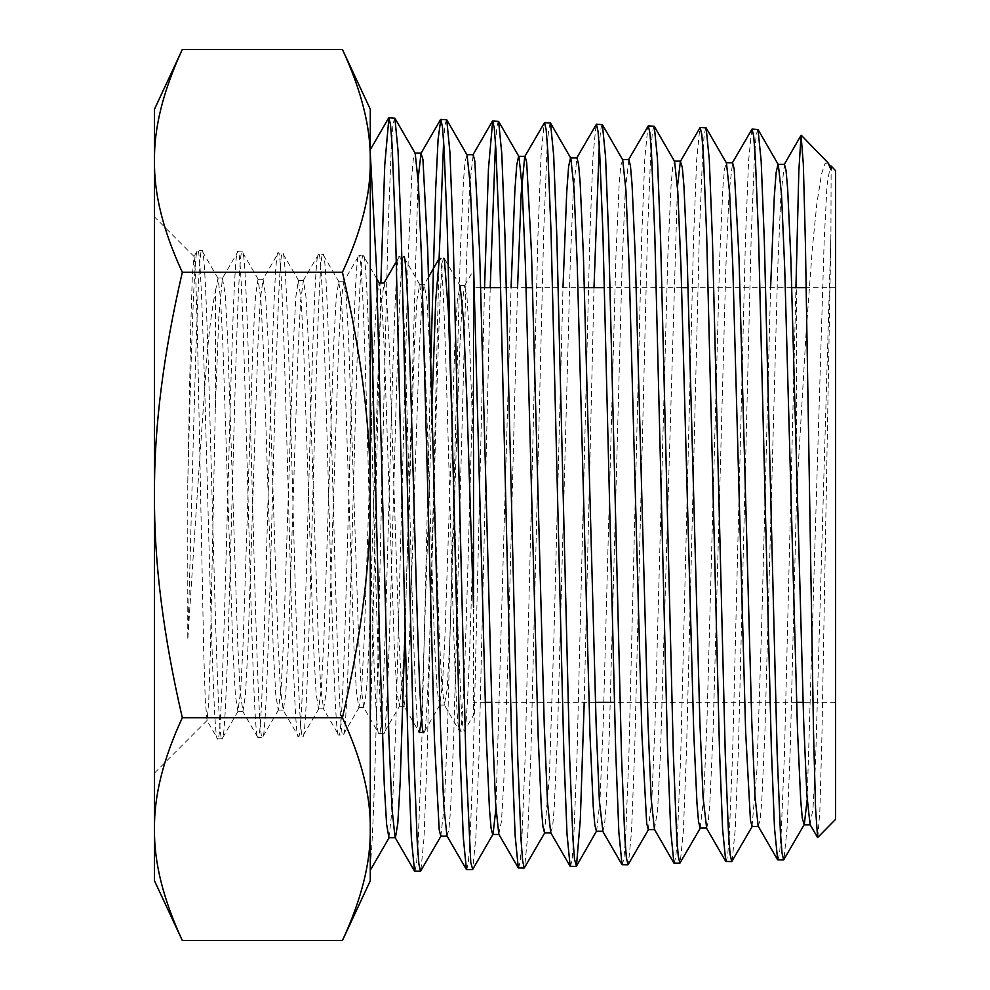 <?xml version="1.0" encoding="UTF-8"?>
<svg xmlns="http://www.w3.org/2000/svg" width="990" height="990" viewBox="0 0 990 990"><rect width="100%" height="100%" fill="white"/><g stroke="black" fill="none" stroke-linecap="round" stroke-linejoin="round"><path stroke-width="0.74" stroke-dasharray="4.95 3.71" d="M473.517 495L473.517 287.657L473.517 495M835.51 170.577L835.51 819.423M796.628 263.761L796.628 493.874L790.28 748.032L787.112 827.937L783.956 859.666M777.991 860.124L779.613 853.071L781.221 832.256L784.476 753.081L795.948 287.657M757.697 129.244L756.075 136.224L754.454 157.026L751.212 236.263L738.404 749.059L735.236 829.422L732.08 861.288M726.115 861.733L727.737 854.667L729.358 833.778L732.6 754.207L745.408 241.288L748.564 161.197L751.719 129.344M705.833 127.623L704.199 134.652L702.578 155.541L699.336 235.15L686.528 750.222L683.36 830.919L680.204 862.909M674.24 863.354L675.861 856.226L677.482 835.226L680.724 755.432L693.52 240.335L696.688 159.724L699.843 127.735M653.945 126.015L652.323 133.068L650.702 154.056L647.472 233.999L634.652 751.398L631.496 832.392L628.328 864.518M622.364 864.975L623.985 857.847L625.606 836.785L628.848 756.645L641.656 239.011L644.812 158.153L647.98 126.114M594 287.657L584.211 702.343M570.488 866.584L572.109 859.394L573.73 838.208L576.972 757.659L589.793 237.736L592.948 156.606L596.104 124.492M550.205 122.785L548.584 129.888L546.963 151.049L543.708 231.71L530.9 753.737L527.732 835.473L524.564 867.76M518.624 868.205L520.233 860.978L521.854 839.706L525.096 758.872L537.904 236.82L541.06 155.282L544.228 122.884M490.211 287.657L479.024 754.826L475.868 836.872L472.7 869.369M466.748 869.814L468.369 862.562L469.978 841.191L473.232 759.887L484.555 287.657M439.102 258.823L427.148 755.89L423.992 838.344L420.824 870.977M414.872 871.435L416.493 864.159L418.114 842.7L421.356 761.075L430.91 358.083M602.081 124.394L600.67 129.764L599.247 145.79M498.329 121.164L496.918 126.584L495.507 142.733M446.453 119.555L445.042 124.988L443.631 141.224M394.577 117.934L392.956 125.148L391.335 146.57L388.092 228.282L381.608 495C377.821 670.156 374.059 834.248 370.272 865.508L370.272 870.321M370.272 735.422L380.89 283.016M817.827 837.664L819.881 810.241L821.935 735.694L830.919 234.407L831.117 169.81M197.22 495L187.766 639.701L187.766 483.058L190.81 324.708L192.332 275.69L194.077 256.521L195.686 275.95L197.319 328.284L203.717 651.915L205.301 701.192L207.096 720.46L208.704 702.133L210.326 652.781L215.325 407.67L215.486 290.751C211.39 311.776 208.284 337.268 206.18 367.24L197.22 495M370.272 109.185L370.272 160.875C370.805 193.916 361.523 231.041 342.441 272.25L182.321 272.25C163.226 354.68 153.945 428.93 154.49 495L154.49 773.066L154.49 495C153.945 561.07 163.226 635.32 182.321 717.75C163.226 758.959 153.945 796.084 154.49 829.125C153.945 862.166 163.226 899.291 182.321 940.5M215.486 290.751L218.023 278.289L220.51 298.411L222.985 347.49L232.91 649.885L235.397 695.401L237.872 711.365L240.681 690.958L243.169 642.003L253.094 340.498L255.569 295.144L258.043 279.267L260.865 299.648L263.34 348.505L273.265 649.118L275.74 694.312L278.227 710.115L281.036 689.758L283.511 641.025L293.436 341.303L295.923 296.245L298.398 280.504L301.208 300.799L303.695 349.396L313.607 648.227L316.095 693.161L318.57 708.877L321.379 688.669L323.866 640.258L333.779 342.305L336.266 297.47L338.741 281.754L341.55 301.851L344.025 350.101L353.95 647.163L356.425 691.899L358.912 707.615L361.721 687.567L364.209 639.478L374.121 343.295L376.608 298.695L379.083 283.016L381.905 303.027L384.38 350.992L394.292 646.284L396.78 690.735L399.255 706.34L402.076 686.355L404.551 638.501L414.476 344.112L416.951 299.822L419.772 284.576L422.247 304.264L424.735 352.007L434.647 645.505L437.135 689.634L439.61 705.09L442.431 685.13L444.906 637.498L454.831 344.879L457.306 300.911L460.127 285.838L444.3 258.452L439.622 258.056C446.329 243.466 453.061 746.113 459.793 731.313C464.36 739.691 468.938 514.862 473.517 368.478L473.517 270.208L464.483 285.838L466.995 297.458L469.173 331.761L473.517 449.881L473.517 274.044L473.517 522.448C470.386 638.129 467.292 733.565 464.174 731.177L459.484 731.053L444.312 704.793L447.134 689.609L449.608 645.517L459.521 352.898L462.008 305.403L464.483 285.838M473.517 522.448L473.517 715.275L464.174 731.177L462.714 725.138L461.253 707.256L458.333 640.171L452.492 437.073M419.772 284.576L403.945 257.202L399.267 256.806C405.987 242.179 412.706 747.351 419.451 732.563L403.957 706.056L406.779 690.847L409.254 646.52L419.178 352.131L421.653 304.301L424.141 284.576L426.95 299.772L429.437 343.976L439.35 637.486L441.825 685.142L444.312 704.793M444.003 258.192C437.271 243.416 430.551 747.005 423.819 732.427L419.451 732.563M403.648 256.942C396.928 242.08 390.196 748.316 383.476 733.689C376.757 748.626 370.025 241.016 363.305 255.68L358.925 255.544C365.644 240.892 372.364 748.7 379.096 733.825C385.828 748.452 392.535 241.956 399.267 256.806L396.384 261.521M215.325 407.67L218.864 316.404L222.416 278.289L225.225 293.931L227.7 339.483L237.625 641.866L240.1 690.921L242.921 711.365L245.396 695.45L247.871 650.022L257.796 348.517L260.283 299.636L263.093 279.267L265.567 295.169L268.055 340.486L277.967 641.099L280.455 689.832L283.264 710.115L285.751 694.225L288.226 649.019L298.151 349.284L300.626 300.713L303.447 280.504L305.922 296.369L308.397 341.451L318.322 640.295L320.797 688.731L323.619 708.877L326.094 693.074L328.569 648.128L338.493 350.163L340.968 301.863L343.79 281.754L346.265 297.458L348.74 342.243L358.665 639.305L361.14 687.505L363.627 707.33L378.786 733.565L383.476 733.689L399.601 706.056M376.819 278.821L363.305 255.68C356.586 240.719 349.841 749.702 343.146 734.939L338.753 735.075C345.473 749.752 352.193 240.62 358.925 255.544L343.456 282.039M359.246 707.33L343.146 734.939C336.402 749.925 329.67 239.629 322.975 254.43L318.582 254.294C325.289 239.543 332.021 750.061 338.753 735.075L323.285 708.58M339.075 282.039L322.975 254.43C316.231 239.37 309.499 751.002 302.792 736.201L298.411 736.337C305.118 751.125 311.85 239.246 318.582 254.294L303.113 280.801M318.904 708.593L302.792 736.201C296.047 751.299 289.34 238.343 282.62 253.168L278.24 253.032C284.947 238.219 291.679 751.398 298.411 736.337L282.93 709.83M298.733 280.789L282.62 253.168C275.876 238.07 269.169 752.363 262.437 737.451L258.068 737.587C264.776 752.487 271.495 237.897 278.24 253.032L262.758 279.551M278.561 709.83L262.437 737.451C255.705 752.586 248.985 236.907 242.265 251.918L237.885 251.782C244.604 236.87 251.324 752.709 258.068 737.587L257.759 737.327M258.378 279.551L242.265 251.918C235.546 236.697 228.814 753.712 222.094 738.713L217.713 738.849C224.433 753.786 231.153 236.56 237.885 251.782L222.416 278.289M238.206 711.08L222.094 738.713C215.375 753.935 208.643 235.682 201.923 250.656L197.53 250.519C204.262 235.496 210.981 754.083 217.713 738.849L206.885 720.386M218.023 278.289L201.923 250.656C197.208 240.978 192.493 490.087 187.766 639.701M421.641 718.765L432.073 403.413M187.766 483.058C191.008 356.722 194.287 247.401 197.53 250.519L193.879 256.596M342.441 49.5C361.523 90.709 370.805 127.834 370.272 160.875L370.272 880.815M370.272 149.775L370.272 153.066M342.441 272.25C361.523 354.68 370.805 428.93 370.272 495C370.805 561.07 361.523 635.32 342.441 717.75C361.523 758.959 370.805 796.084 370.272 829.125C370.805 862.166 361.523 899.291 342.441 940.5M342.441 717.75L182.321 717.75M182.321 49.5C163.226 90.709 153.945 127.834 154.49 160.875C153.945 193.916 163.226 231.041 182.321 272.25M154.49 109.185L154.49 880.815M363.627 707.33L366.436 692.01L368.911 647.41L378.836 351.24L381.311 303.138L384.12 283.016L386.607 298.559L389.082 343.01L399.007 638.29L401.482 686.268L403.957 706.056M835.51 495L835.51 702.343L835.51 495M827.85 162.669L824.992 163.659L821.552 173.881L816.799 204.101L812.32 248.676L805.934 335.412L796.628 493.874M404.984 632.189L418.102 179.103M446.936 835.82L448.878 829.719L450.487 810.81L453.68 738.713L466.476 262.09L469.668 185.6L473.22 154.7M498.812 834.199L501.46 821.403L503.762 783.127L508.365 644.577L517.56 287.657M550.675 832.59L552.63 826.588L554.227 807.877L557.419 736.51L570.215 264.367L573.42 188.558L576.972 157.917M602.91 831.278L604.506 824.967L606.103 806.33L609.296 735.285L622.091 265.506L625.296 190.068L628.848 159.538M654.427 829.348L657.62 810.092L660.454 753.712L677.469 186.565M706.65 828.036L708.246 821.836L709.842 803.397L713.048 733.083L725.843 267.807L729.036 193.05L732.588 162.756M758.167 826.118L760.122 820.215L761.731 801.863L764.923 731.87L777.707 268.921L780.912 194.535L784.464 164.377M810.043 824.497L812.963 809.016L815.525 763.179L830.919 234.407M388.921 837.738L392.461 806.677L395.666 729.729L408.462 250.742L411.667 178.423L413.263 159.464L415.206 153.363M440.798 836.117L444.349 805.142L447.542 728.504L460.338 251.856L463.53 179.908L465.139 161.048L467.082 154.997M495.916 808.657L511.075 287.657M544.537 832.887L549.413 775.801L553.942 636.879L562.988 287.657M596.599 831.278L599.965 800.675L603.17 725.101L615.966 255.284L619.158 184.375L620.755 165.788L622.71 159.848M648.289 829.657L651.841 799.165L655.046 723.962L667.829 256.472L671.034 185.897L672.631 167.397L674.586 161.457M700.165 828.036L703.717 797.717L706.922 722.886L719.705 257.647L722.91 187.395L724.507 168.993L726.462 163.065M752.041 826.427L756.954 769.589L761.508 631.719L770.604 287.657M807.159 799.71L824.175 240.706L827.021 185.241L830.214 166.308M835.51 287.657L806.268 287.657M791.839 287.657L688.149 287.657M681.665 287.657L604.494 287.657M584.471 287.657L532.62 287.657M526.136 287.657L500.792 287.657M480.781 287.657L473.517 287.657M194.077 256.521L154.49 216.934M207.096 720.46L154.49 773.066M439.944 704.793L424.116 732.167M257.759 737.34L242.587 711.08M428.596 276.853L424.141 284.576M222.738 278.004L217.701 278.004M242.921 711.365L237.872 711.365M263.093 279.267L258.043 279.267M283.264 710.115L278.227 710.115M303.447 280.504L298.398 280.504M323.619 708.877L318.57 708.877M343.79 281.754L338.741 281.754M363.949 707.615L358.912 707.615M404.304 706.34L399.255 706.34M424.475 284.291L419.438 284.291M444.646 705.09L439.61 705.09M464.83 285.541L459.781 285.541M835.51 702.343L803.051 702.343M796.566 702.343L614.307 702.343M595.423 702.343L491.609 702.343M485.125 702.343L473.517 702.343M831.08 165.998L829.855 165.998"/><path stroke-width="1.49" d="M758.018 129.529L778.338 164.687L781.531 194.572L784.736 268.921L797.519 730.719L800.724 800.39L802.321 818.656L804.276 824.497L783.635 859.951L782.013 852.947L780.392 832.194L777.15 753.081L764.342 241.572L761.186 161.358L758.018 129.529L752.054 129.071L753.675 136.137L755.296 157.002L758.538 236.375L771.346 748.168L774.502 828.098L777.657 859.852L783.635 859.951M752.4 826.13L731.759 861.56L730.137 854.556L728.516 833.716L725.274 754.355L712.466 240.347L709.298 159.811L706.142 127.908L700.178 127.45L701.799 134.566L703.42 155.467L706.662 235.137L719.47 749.195L722.613 829.509L725.781 861.461L731.759 861.56M700.524 827.739L679.883 863.181L678.261 856.164L676.653 835.263L673.398 755.506L660.59 239.172L657.422 158.313L654.266 126.287L648.302 125.841L649.923 132.982L651.544 154.032L654.786 234.147L667.594 750.395L670.75 831.093L673.918 863.07L679.883 863.181M648.648 829.348L628.007 864.79L626.398 857.736L624.764 836.723L621.534 756.57L608.714 238.169L605.558 156.903L602.39 124.678L596.425 124.22L598.047 131.398L599.668 152.534L602.91 232.848L615.718 751.46L618.874 832.503L622.042 864.691L628.007 864.79M584.211 702.343L580.326 819.423L576.452 866.139L574.522 859.32L572.888 838.184L569.646 757.635L556.838 236.882L553.67 155.343L550.514 123.057L544.55 122.612L546.171 129.801L547.792 151.012L551.034 231.747L563.842 752.722L567.01 834.038L570.166 866.312L576.143 866.411M544.896 832.59L524.255 868.02L522.633 860.867L521.025 839.644L517.77 758.748L504.962 235.731L501.794 153.846L498.638 121.436L492.686 120.99L494.295 128.217L495.916 149.527L499.158 230.633L511.966 753.724L515.134 835.51L518.29 867.921L524.267 868.02M495.916 808.657L493.02 834.199L472.7 869.369L470.77 862.476L465.906 760.023L453.098 234.655L449.93 152.398L446.762 119.827L440.798 119.382L442.431 126.646L444.052 148.079L447.294 229.445L460.103 755.011L463.271 837.082L466.426 869.542L472.391 869.641M441.144 835.82L420.515 871.25L418.894 864.06L417.273 842.663L414.03 761.075L401.21 233.492L398.054 150.876L394.886 118.206L388.934 117.76L390.543 125.037L392.176 146.532L395.418 228.282L408.226 756.137L411.382 838.518L414.55 871.163L420.515 871.25M795.948 287.657L798.843 170.911L801.071 135.333L803.336 164.241L805.402 242.785L813.545 733.714L815.574 808.706L817.604 837.59L835.51 819.423L835.51 170.577L831.08 165.998L831.117 169.81L827.85 162.669M732.241 163.065L752.054 129.071M677.469 186.565L680.365 161.457L700.178 127.45M628.489 159.848L648.302 125.841M599.247 145.79L594 287.657M576.613 158.214L596.425 124.22M517.56 287.657L521.148 194.139L524.737 156.606L544.55 122.612M495.507 142.733L490.211 287.657M484.555 287.657L488.454 168.696L492.686 120.99M443.631 141.224L439.102 258.823M430.91 358.083L435.699 188.756L438.087 139.38L440.798 119.382M380.89 283.016L384.751 165.045L388.934 117.76M452.492 437.073L448.396 311.689L444.3 258.464M423.819 732.427C417.099 747.314 410.367 242.29 403.648 256.942M419.451 732.563L421.641 718.765M432.073 403.413L435.687 300.886L439.312 258.328L428.596 276.853M342.441 49.5C361.523 90.709 370.805 127.834 370.272 160.875C370.805 193.916 361.523 231.041 342.441 272.25C361.523 354.68 370.805 428.93 370.272 495L370.272 829.125C370.805 796.084 361.523 758.959 342.441 717.75C361.523 635.32 370.805 561.07 370.272 495L370.272 109.185L342.441 49.5L182.321 49.5C163.226 90.709 153.945 127.834 154.49 160.875L154.49 109.185L182.321 49.5M342.441 940.5L370.272 880.815L370.272 829.125C370.805 862.166 361.523 899.291 342.441 940.5L182.321 940.5C163.226 899.291 153.945 862.166 154.49 829.125C153.945 796.084 163.226 758.959 182.321 717.75C163.226 635.32 153.945 561.07 154.49 495C153.945 428.93 163.226 354.68 182.321 272.25C163.226 231.041 153.945 193.916 154.49 160.875L154.49 880.815L182.321 940.5M342.441 717.75L182.321 717.75M342.441 272.25L182.321 272.25M460.127 285.838L463.469 319.226L466.822 399.304L473.517 607.452L473.517 449.881M370.272 153.066L376.472 267.56L388.86 735.595L391.966 808.36L395.06 837.441L414.55 871.163M370.272 276.581L379.591 641.149L384.256 784.451L386.595 824.138L388.921 837.738L395.406 837.738L397.794 823.457L400.195 781.778L404.984 632.189M418.102 179.103L420.998 153.376L422.94 159.489L427.742 250.705L440.538 728.504L443.743 805.167L446.936 835.82L466.426 869.542M466.736 154.7L473.22 154.7L474.816 161.061L479.618 251.819L492.414 727.291L495.606 803.633L498.812 834.199L518.29 867.921M511.075 287.657L514.85 190.922L516.731 165.083L518.611 156.309L525.096 156.309L526.692 162.62L531.494 252.908L544.277 726.153L547.482 802.148L550.675 832.59L570.166 866.312M562.988 287.657L566.738 192.085L568.607 166.567L570.488 157.917L576.972 157.917L578.568 164.229L580.165 182.903L583.357 254.108L596.153 725.076L599.358 800.7L602.91 831.278L596.425 831.278L576.452 866.139M622.364 159.538L628.848 159.538L630.444 165.825L632.041 184.4L635.234 255.259L648.029 723.888L651.222 799.165L654.427 829.348L673.918 863.07M680.365 161.457L682.308 167.372L683.917 185.86L687.11 256.336L699.905 722.712L703.098 797.655L706.65 828.036L700.165 828.036L698.569 821.799L696.972 803.336L693.767 732.922L680.984 266.57L677.779 191.553L674.586 161.457L654.266 126.287M726.103 162.756L732.588 162.756L734.184 168.968L738.986 257.511L751.781 721.648L754.974 796.22L758.167 826.118L777.657 859.852M770.604 287.657L774.291 196.763L776.135 172.569L777.979 164.377L784.464 164.377L786.06 170.577L787.656 188.88L790.862 258.699L803.645 720.485L806.85 794.698L810.043 824.497L817.604 837.59M394.886 118.206L415.206 153.363L418.399 184.078L421.604 260.877L434.4 738.713L439.201 829.756L440.798 836.117L447.282 836.117M446.762 119.827L467.082 154.997L470.287 185.613L473.48 262.065L486.276 737.538L489.468 809.325L491.077 828.147L492.674 834.496L499.158 834.496M498.638 121.436L518.958 156.606L522.151 187.06L525.356 263.13L538.152 736.35L541.344 807.815L542.941 826.551L544.537 832.887L551.022 832.887M550.514 123.057L570.834 158.214L574.027 188.546L577.232 264.281L590.028 735.273L593.22 806.367L594.817 824.992L596.425 831.278M602.39 124.678L622.71 159.848L625.903 190.092L629.108 265.493L641.904 734.135L646.693 823.408L648.289 829.657L654.774 829.657M706.142 127.908L726.462 163.065L729.655 193.025L732.86 267.696L745.643 731.833L750.445 820.24L752.041 826.427L758.526 826.427M804.276 824.497L807.159 799.71M828.915 164.055L831.117 169.81M806.268 287.657L791.839 287.657M688.149 287.657L681.665 287.657M604.494 287.657L584.471 287.657M532.62 287.657L526.136 287.657M500.792 287.657L480.781 287.657M379.418 283.313L376.819 278.821M396.384 261.521L383.959 283.016M384.12 283.016L379.083 283.016M828.061 162.88L801.281 135.259M803.051 702.343L796.566 702.343M614.307 702.343L595.423 702.343M491.609 702.343L485.125 702.343M421.344 153.066L414.86 153.066M680.712 161.16L674.227 161.16M810.402 824.806L803.917 824.806M831.08 165.998L829.855 165.998M389.268 837.441L370.272 870.321M388.612 118.033L370.272 149.775M440.488 119.642L420.998 153.376M492.364 121.263L472.874 154.997M622.042 864.691L602.551 830.969M725.781 861.461L706.291 827.739M801.071 135.333L784.105 164.687"/></g></svg>
